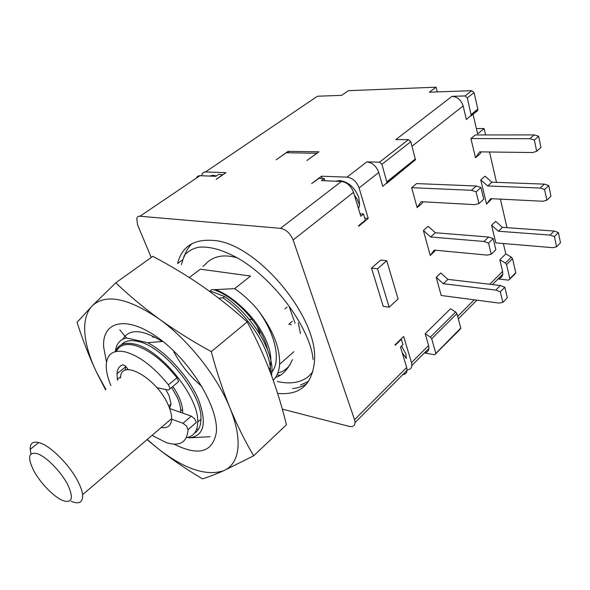 <?xml version="1.0" encoding="UTF-8"?>
<svg xmlns="http://www.w3.org/2000/svg" width="590" height="590" viewBox="0 0 590 590"><rect width="100%" height="100%" fill="white"/><g stroke="black" fill="none" stroke-linecap="round" stroke-linejoin="round"><path stroke-width="0.89" d="M151.232 257.476L137.581 224.82L136.74 218.396L137.559 216.943L138.893 216.154L280.508 228.337C286.113 229.473 290.317 233.352 293.119 239.982L354.538 419.689L406.687 367.467L407.078 370.336C406.827 372.924 405.419 374.34 402.845 374.584M354.538 419.689L355.062 422.588C354.804 425.884 352.798 427.138 349.051 426.356L282.308 409.128M196.278 178.136L197.436 176.44L199.28 175.68L215.844 176.299L218.625 174.397L222.895 174.765M201.485 175.717L202.488 173.18L204.811 171.941L225.941 172.664L216.191 179.375L222.821 174.559M280.508 228.337L341.44 181.447L321.388 180.621L324.198 178.505L319.109 178.305L311.638 183.578L321.476 176.196L322.184 178.423M341.44 181.447C347.016 182.31 351.05 185.939 353.543 192.34L360.8 216.25L363.529 214.023L365.372 220.129L358.55 225.741L358.705 226.25L368.226 218.411L359.089 187.967C356.633 181.587 352.614 177.974 347.038 177.133L321.476 176.196M366.855 161.881L379.532 162.169L381.937 164.308L386.996 182.686L382.755 186.403L378.743 172.472C376.383 166.166 372.415 162.641 366.855 161.881L347.038 177.133M379.532 162.169L408.464 139.624L395.831 139.579L451.999 96.347L465.045 95.934L467.295 97.866L471.226 115.33L466.373 119.497L463.135 105.927C461.166 99.976 457.457 96.782 451.999 96.347M465.045 95.934L471.786 90.676L429.35 92.202L436.062 87.187L348.402 90.683L341.632 95.359L317.479 96.229L313.445 98.921M288.112 151.35L318.932 151.807L306.97 160.51L316.8 153.245L286.29 152.751L276.164 159.802L288.112 151.35L288.584 152.788M514.893 274.166L508.602 280.147L498.026 278.959M459.949 329.486L434.653 354.774L424.402 352.923M407.085 369.79C409.984 369.724 411.584 368.3 411.879 365.505L411.503 362.644L403.663 336.507L395.012 344.877L395.152 345.327L401.34 339.331L402.955 344.693L400.499 347.09L406.687 367.467M400.831 339.243L401.34 339.331M252.498 319.817L249.024 319.197M257.137 326.388L258 328.674M258.169 329.117L259.888 333.689M324.913 180.769L324.198 178.505M363.529 214.023L360.048 213.779M371.516 268.103L383.212 306.335L389.171 307.213L398.095 298.946L386.738 260.699L380.72 260.05L371.516 268.103L377.534 268.797L389.171 307.213M470.916 138.569L529.842 138.702L534.134 134.911L475.289 134.94L470.916 138.569L475.503 157.781L479.81 154.101L481.374 151.881M480.784 179.928L487.709 185.968L491.92 182.199L485.024 176.189L480.784 179.928L486.544 204.096L491.92 198.712M491.588 225.255L498.373 231.228L502.451 227.342L495.689 221.398L491.588 225.255L495.799 242.881L552.712 247.682L556.54 246.841L560.5 242.741L558.405 232.526L554.408 236.605L556.54 246.841M436.224 277.307L441.195 295.487L499.022 303.068L502.879 302.397L507.341 297.773L504.819 287.234L500.357 285.516L447.899 279.365L440.819 272.986L436.224 277.307L443.326 283.716L447.899 279.365M423.406 230.506L428.178 226.294L435.405 232.755L430.663 236.996L423.406 230.506L430.243 255.477L434.211 250.101L487.303 255.116L491.212 254.231L495.843 249.732L493.196 238.655L488.52 243.124L483.97 241.465L430.663 236.996M435.641 250.234L430.243 255.477M411.68 187.679L417.13 207.584L421.098 201.692L474.972 204.664L478.933 203.55L483.748 199.191L480.961 187.532L476.337 185.99L416.614 183.593L411.68 187.679L471.462 190.297L476.337 185.99M423.089 201.802L421.983 203.439L417.13 207.584M424.616 352.709C427.197 352.414 428.635 350.969 428.93 348.38L428.591 345.534L425.191 333.726L430.405 337.089L431.703 338.749L435.936 353.919M430.405 337.089L455.65 311.985L450.502 308.754L425.191 333.726M503.366 243.523L505.792 253.877L499.819 259.762L502.599 271.415L502.776 274.195C502.341 276.754 500.829 278.274 498.248 278.738M506.98 227.666L500.394 199.132M496.522 182.369L489.501 151.991M485.563 134.933L484.088 128.546L477.642 133.901L473.003 114.158M277.632 393.39C299.506 395.536 311.756 385.137 314.374 362.201C319.736 318.135 256.178 242.033 212.54 240.366C193.402 239.142 181.764 246.856 177.62 263.516L182.893 259.644M277.816 373.005C283.193 371.73 287.345 368.802 290.265 364.222M269.394 369.893C273.059 358.536 269.837 344.693 259.718 328.372C249.577 311.955 230.852 295.361 215.593 289.594L234.68 288.635L250.603 276.046L200.371 269.188L189.302 277.521M455.65 311.985L456.911 313.607L460.783 328.047L435.87 353.366M460.834 328.593L460.783 328.047M377.534 268.797L386.738 260.699M364.775 218.16L368.226 218.411M335.703 181.211L339.774 180.562C348.587 181.927 354.951 187.657 358.875 197.761L359.583 205.15L358.491 208.646M471.786 90.676L474.028 92.593L477.856 109.121L471.211 114.467M470.717 116.171L477.362 110.824L477.856 109.121M209.642 176.049L213.093 175.282L216.316 175.975M509.93 279.218L506.574 264.608L505.387 263.066L499.819 259.762M476.396 128.591L484.088 128.546M529.842 138.702L534.348 140.029L536.686 151.298L532.748 152.544L479.67 151.859L475.503 157.781M536.686 151.298L540.934 147.456L538.633 136.224L534.348 140.029M534.134 134.911L538.633 136.224M548.752 185.526L544.622 189.479L546.849 200.209L550.949 196.234L548.752 185.526L544.341 184.124L540.197 188.055L544.622 189.479M546.849 200.209L542.962 201.249L490.696 198.646L486.544 204.096M487.709 185.968L540.197 188.055M491.92 182.199L544.341 184.124M502.451 227.342L554.069 231.044L558.405 232.526M554.069 231.044L550.072 235.1L554.408 236.605M498.373 231.228L550.072 235.1M502.879 302.397L500.32 291.829L495.851 290.088L443.326 283.716M495.851 290.088L500.357 285.516M504.819 287.234L500.32 291.829M491.212 254.231L488.52 243.124M493.196 238.655L488.653 237.018L483.97 241.465M488.653 237.018L435.405 232.755M480.961 187.532L476.101 191.853L471.462 190.297M478.933 203.55L476.101 191.853M515.808 273.236L515.771 272.698L509.893 278.679M505.792 253.877L511.338 257.137L505.387 263.066M515.771 272.698L512.518 258.671L511.338 257.137M271.562 375.631L271.968 371.125C273.082 350.18 251.436 314.728 224.613 296.593L223.05 297.832C249.821 316.07 271.481 351.581 270.441 372.482L270.441 372.622M401.532 346.079L405.787 353.823L406.407 358.558L402.24 352.82M436.062 87.187L437.242 91.922M408.464 139.624L410.817 141.689L415.478 159.765L386.531 183.527M234.68 288.635C242.704 294.226 250.138 300.966 256.989 308.85C275.029 332.45 281.43 360.335 271.938 371.98M273.222 380.233C276.976 376.494 279.1 371.199 279.601 364.347C280.139 347.481 272.602 328.984 256.989 308.85M37.819 453.828C46.853 457.243 61.168 471.948 67.725 484.641C73.927 498.336 72.209 503.617 62.555 500.475C53.483 496.574 40.216 482.797 33.682 470.584C27.162 457.066 28.541 451.483 37.819 453.828M30.982 453.828L30.193 449.329C29.987 442.78 33.453 440.708 40.577 443.112C51.758 446.977 70.092 465.731 78.02 481.565C80.646 486.691 82.165 491.079 82.585 494.715C83.035 502.356 79.23 504.561 71.176 501.338M154.484 336.912L152.471 336.927L155.922 337.679M224.613 296.593L212.688 291.851C210.114 291.681 209.14 289.587 213.595 289.646L215.593 289.594M277.012 374.871L279.999 375.321M172.848 386.428C179.353 396.156 182.635 404.637 182.694 411.886L182.635 413.081M121.385 344.73C124.859 340.917 130.191 339.774 137.374 341.3C163.098 345.548 202.584 394.031 200.939 419.202C200.843 425.98 198.697 430.641 194.508 433.171M115.493 351.588C118.214 344.553 124.365 342.008 133.937 343.948C159.632 348.292 199.236 396.908 197.687 422.057C197.466 431.297 193.69 436.504 186.366 437.669M210.143 436.696L189.427 437.846L187.908 437.367M218.706 298.164L223.05 297.832M189.427 437.846C204.133 435.988 207.149 423.192 198.461 399.474C189.139 377.298 166.933 352.547 147.64 342.702L126.474 337.967C119.895 339.457 116.186 344.007 115.345 351.625M147.64 342.702L162.906 341.44M119.777 329.854L126.474 337.967M171.646 387.424L177.465 397.852C179.611 402.83 180.665 407.196 180.621 410.935L180.533 412.344L191.308 416.127L183.048 423.281L186.47 426.01L188.077 429.675C187.096 442.338 179.869 446.667 166.395 442.67L152.028 435.368M165.679 389.474L169.02 395.529L171.063 404.039L169.588 408.324M169.662 408.523L180.533 412.344M120.596 377.917C120.235 357.592 157.08 377.969 168.423 405.463C170.613 410.463 171.705 414.829 171.697 418.561C171.38 425.508 167.87 428.51 161.151 427.58M110.898 385.572C107.409 377.276 105.89 370.07 106.318 363.964C107.432 353.631 113.73 349.597 125.22 351.876C139.388 355.858 153.798 366.847 168.445 384.835L170.119 388.67L168.445 390.027L156.947 387.726M183.048 423.281L171.189 418.996M120.721 376.722L117.344 379.392L117.594 380.285M117.344 379.392L116.99 373.677C117.329 369.193 119.165 366.243 122.484 364.827L124.918 365.542L128.347 369.65M176.993 382.969L178.652 381.597L177 377.77L168.445 384.835M116.326 351.411C119.276 345.43 125.132 343.351 133.886 345.172C148.09 349.037 162.464 359.9 177 377.77M188.077 429.675L196.3 422.484L194.715 418.826L191.308 416.127M125.515 366.014L125.39 370.225M237.364 257.874C225.439 254.386 215.733 255.61 208.248 261.532L203.004 266.503M286.843 368.352L288.06 367.74M403.39 355.35L403.14 353.875L402.697 354.317M288.96 324.139L291.217 324.81M115.788 282.794L152.81 256.348C169.78 265.257 186.182 275.139 202.023 285.988C217.725 296.94 232.785 308.909 247.203 321.897L211.264 351.625C192.554 341.367 175.164 330.466 159.086 318.932C143.171 307.294 128.738 295.243 115.788 282.794L92.232 305.849L77.039 322.302C82.644 339.847 89.075 356.367 96.354 371.862L105.558 389.798M147.058 439.624L157.84 448.489C171.631 459.271 186.514 469.397 202.473 478.874C208.351 477.089 215.498 474.331 223.935 470.599L253.648 455.812C245.086 441.313 237.195 425.368 229.967 407.985C222.873 390.469 216.641 371.685 211.264 351.625M247.203 321.897C256.031 338.313 263.723 355.084 270.286 372.216C276.717 389.452 282.101 406.975 286.43 424.8L253.648 455.812M174.079 444.159C198.513 456.299 212.592 452.434 216.316 432.551C218.956 408.132 191.175 361.692 158.902 338.38C126.666 314.721 101.805 321.026 103.67 347.127L106.525 362.26M147.22 439.484L157.84 448.489C184.523 469.168 206.559 476.536 223.935 470.599C231.804 467.066 236.443 459.824 237.836 448.872C239.046 437.706 236.428 424.077 229.967 407.985C217.297 376.361 188.18 339.693 159.086 318.932C127.89 297.839 105.603 293.481 92.232 305.849C86.435 312.044 83.964 321.041 84.82 332.834C85.786 344.656 89.628 357.665 96.354 371.862L105.927 389.503M162.221 341.529C142.426 329.235 129.298 328.453 122.838 339.191M140.265 216.051L200.01 175.65M205.541 171.911L317.479 96.229M428.591 345.534L411.503 362.644M457.663 316.417L474.235 299.816M489.759 284.269L502.599 271.415M412.034 146.217L463.135 105.927M378.743 172.472L359.089 187.967M293.119 239.982L353.543 192.34M431.703 338.749L456.911 313.607M512.518 258.671L506.574 264.608M467.295 97.866L474.028 92.593M381.937 164.308L410.817 141.689M386.922 181.786L415.426 158.88M173.858 351.869C180.924 365.166 190.29 376.737 201.972 386.568M191.934 243.67C188.358 247.173 185.769 251.561 184.154 256.834M277.396 381.494C289.808 384.356 299.971 382.844 307.899 376.966M308.312 376.634L312.862 371.818M292.655 388.603C298.12 388.036 302.906 386.339 307.021 383.515M287.773 367.445L288.51 367.091M355.062 422.588L407.078 370.336M275.596 377.342C281.976 375.823 287.588 369.937 292.426 359.686M313.084 359.612C312.471 351.758 309.625 342.525 304.558 331.919C291.814 305.023 265.249 274.188 238.957 258.804C223.691 250.226 210.586 246.34 199.656 247.151C193.749 247.948 188.623 250.706 184.287 255.433L181.359 264.652M354.398 195.172L356.972 198.919L359.583 205.15M284.882 308.954L287.079 307.102M428.93 348.38L411.879 365.505M271.968 371.125L270.441 372.482M458.319 318.858L476.919 300.17M492.429 284.587L502.776 274.195M477.871 109.983L471.226 115.33M386.996 182.686L415.478 159.765M293.857 351.699L279.601 364.347M300.487 385.012L308.614 381.347M197.687 422.057L200.939 419.202M198.624 429.004L196.677 429.004M267.572 349.811C262.528 326.255 236.634 297.272 213.595 289.646M171.063 404.039L168.674 406.053M30.193 449.329L38.8 442.529M170.119 388.699L178.645 381.619M125.397 367.083L116.99 373.677M180.621 410.935L182.568 409.268M82.585 494.715L171.697 418.561M196.3 422.425L188.077 429.616M295.066 323.231L288.93 305.9M300.428 333.586L298.267 322.796M292.271 321.292L288.768 324.301"/></g></svg>
